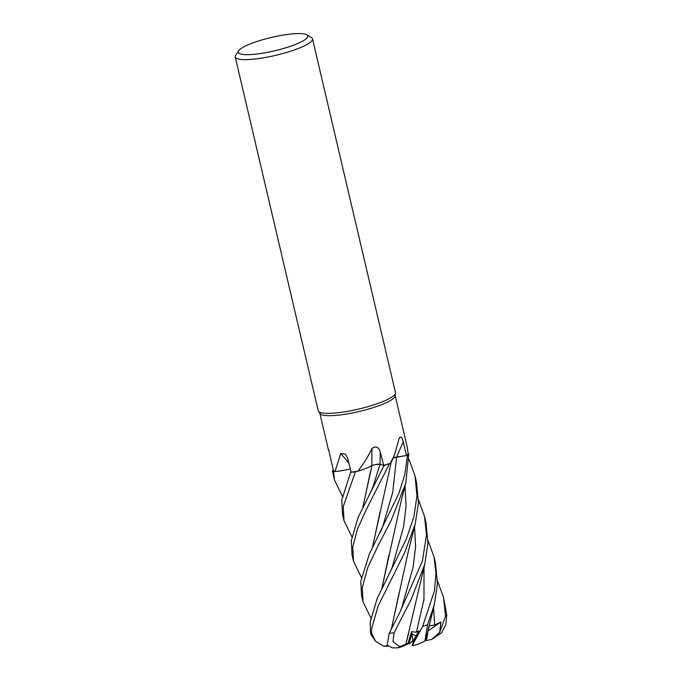 <?xml version="1.0" encoding="UTF-8"?>
<svg xmlns="http://www.w3.org/2000/svg" width="682" height="682" viewBox="0 0 682 682"><rect width="100%" height="100%" fill="white"/><g stroke="black" fill="none" stroke-linecap="round" stroke-linejoin="round"><path stroke-width="1.02" d="M408.808 453.982L408.774 453.973A39.633 7.63 166.8 0 1 407.393 455.363L396.592 457.136L407.444 455.363L404.878 474.178L398.902 493.274L369.26 554.261L360.795 581.269L361.537 595.412L363.02 601.746L362.278 587.577L367.794 567.415L378.519 544.841L391.298 520.102L405.747 483.197L408.808 453.982A39.675 7.638 166.8 0 1 407.444 455.363M394.477 455.056L391.57 461.791A27.851 5.362 166.8 0 1 390.368 463.24A38.686 7.451 166.8 0 1 389.593 463.504L389.004 463.913A39.633 7.63 166.8 0 1 383.983 465.508L358.101 517.45L351.281 540.707L352.023 554.858L353.506 561.184L352.764 547.024L357.359 529.266L366.353 509.497L389.593 463.504A38.686 7.451 166.8 0 1 383.693 465.388L380.215 451.816C378.638 446.898 375.893 445.772 371.971 448.424C368.237 456.446 363.515 464.05 357.811 471.219A38.686 7.451 166.8 0 1 356.959 471.347A38.686 7.451 166.8 0 1 351.136 472.072L347.692 458.432L345.518 454.195L340.702 453.521L335.024 471.594A38.686 7.451 166.8 0 1 334.743 471.484A38.686 7.451 166.8 0 1 333.379 470.503L332.424 470.742L334.478 480.051L333.541 471.577A39.633 7.63 166.8 0 1 332.466 470.725A39.633 7.63 166.8 0 0 333.541 471.577L334.751 471.484M384.546 465.678L380.019 464.289L384.546 465.678M362.892 507.033L371.963 465.687L367.393 467.809L369.832 466.701A27.851 5.362 166.8 0 1 357.811 471.219M355.45 471.774L355.527 471.748A39.633 7.63 166.8 0 1 350.633 472.336L341.767 500.136L342.517 514.313L343.992 520.613L343.259 506.47L355.45 471.774A39.675 7.638 166.8 0 1 350.616 472.353M350.36 468.969L345.041 470.06L350.36 468.969M306.772 34.816L311.418 37.57A39.684 7.638 166.8 0 1 312.509 38.857L395.475 392.593A39.684 7.638 166.8 0 1 395.5 393.147L395.142 395.961A38.686 7.451 166.8 0 1 364.512 410.172A38.686 7.451 166.8 0 1 322.774 415.074A38.686 7.451 166.8 0 1 320.011 413.582L318.434 411.22A39.684 7.638 166.8 0 1 318.213 410.709L235.247 56.973A39.684 7.638 166.8 0 1 235.657 55.344L238.589 50.809A35.711 6.871 166.8 0 1 268.64 38.107A35.711 6.871 166.8 0 1 305.007 34.143A35.711 6.871 166.8 0 1 306.772 34.816A35.711 6.871 166.8 0 1 284.027 48.328A35.711 6.871 166.8 0 1 240.968 54.108A35.711 6.871 166.8 0 1 238.589 50.809M390.368 463.24L394.469 455.056L399.26 437.912M398.996 438.594C400.624 435.849 402.03 436.957 403.241 441.91L406.532 455.499L393.267 457.835M408.066 453.871A38.686 7.451 166.8 0 1 406.532 455.499L407.393 455.363A39.633 7.63 166.8 0 0 408.774 453.973L408.066 453.871A38.686 7.451 166.8 0 0 408.194 453.658L407.111 446.539L395.185 395.679M395.5 393.147A39.684 7.638 166.8 0 1 364.086 407.717A39.684 7.638 166.8 0 1 321.273 412.746A39.684 7.638 166.8 0 1 318.434 411.22M312.509 38.857A39.684 7.638 166.8 0 1 282.467 53.622A39.684 7.638 166.8 0 1 238.299 59.01A39.684 7.638 166.8 0 1 235.247 56.973M405.227 645.121L409.038 643.365L411.902 633.851L416.054 635.922L412.678 643.791L413.403 640.526L412.925 640.526L411.902 633.851L409.038 643.365L409.984 643.348L405.227 645.121M437.512 580.945L443.556 597.568L445.508 616.23L439.677 632.359L431.783 639.392L426.097 640.568L426.497 638.497L425.883 639.426M393.275 457.81A5.328 1.023 166.8 0 1 396.609 457.059L406.532 455.499M371.971 448.424A670.355 20.588 92.3 0 1 371.826 465.636A5.328 1.023 166.8 0 1 380.113 464.203L383.693 465.388M371.826 465.636A27.851 5.362 166.8 0 1 369.832 466.701M384 465.508A39.675 7.638 166.8 0 0 388.979 463.939L389.013 463.913A39.633 7.63 166.8 0 1 383.983 465.508L380.036 464.229C377.998 463.965 375.236 464.442 371.741 465.678M348.86 463.044A670.355 495.686 113.9 0 0 340.702 453.521M349.516 469.105L350.343 468.918A27.851 5.362 166.8 0 1 349.516 469.105A27.851 5.362 166.8 0 1 335.024 471.594M351.136 472.063L350.633 472.336A39.633 7.63 166.8 0 0 355.527 471.748L356.959 471.347M328.741 450.043L333.379 470.503M428.006 540.383L434.042 557.015L436.003 573.502L434.443 590.885L422.635 626.366L412.107 645.692L416.054 635.922L413.403 640.526M412.925 640.526L409.984 643.348M370.309 621.831L370.326 632.001L371.042 634.627L375.467 641.191L371.511 632.819L371.792 628.131L378.152 605.931L404.588 552.829L415.27 523.725L418.424 502.796L416.497 482.208L415.014 475.917L416.958 495.712L413.965 516.487L406.361 538.942L377.155 598.489L370.309 621.831M408.978 459.259L415.014 475.917M431.783 639.392L441.604 632.743L445.823 624.652L446.753 614.883L443.556 597.568M418.492 499.821L424.528 516.47L426.497 534.773L422.456 560.919L399.541 612.982L389.175 633.382L387.214 645.138L392.482 647.9L398.407 647.772L399.524 646.715L393.002 641.498L394.068 632.768L411.093 599.657L424.784 564.27L427.946 543.145L426.011 522.77L424.528 516.47M425.918 639.085L424.937 641.02L427.554 624.789L434.298 604.806L437.46 583.835L435.525 563.341L434.042 557.015M372.398 547.595L391.153 462.464M389.013 463.913L389.601 463.504M361.375 577.398L353.506 561.184M372.525 547.348L380.062 511.773M393.233 457.92L396.592 457.076M342.355 496.283L334.478 480.051M405.858 644.302L399.524 646.715M414.588 641.054L418.944 630.91L416.387 632.223L411.57 631.66L408.024 643.382L405.841 644.311L424.784 564.27M405.841 644.311L408.629 633.288M388.893 554.96L382.031 587.893M381.903 588.14L401.34 500.256L405.747 483.197M370.88 617.952L363.02 601.746M391.536 628.437L399.106 592.786M387.478 645.513L383.804 646.212L375.467 641.191M391.417 628.693L408.22 551.815L415.27 523.725M439.677 632.359L440.964 621.958L434.69 625.062L428.859 625.999M428.253 628.582L426.983 638.088L425.977 638.974M375.731 464.595L380.036 464.229M363.012 506.777L370.522 471.305M351.869 536.836L343.992 520.613M408.024 643.382L409.038 643.365L402.687 646.357L398.407 647.772M388.118 646.221L383.804 646.212M440.964 621.958L427.989 630.884M412.107 645.692L418.33 644.158L424.937 641.02M333.472 471.586A39.675 7.638 166.8 0 1 332.424 470.742M418.944 630.91L416.054 635.922L411.902 633.842L411.57 631.66M396.609 457.059A670.005 494.689 86.8 0 1 403.241 441.91M380.113 464.203A670.005 20.579 92.3 0 0 380.215 451.816M371.511 632.819A39.684 7.638 166.8 0 1 370.326 632.001M446.753 614.883A39.684 7.638 166.8 0 1 445.508 616.23M394.068 632.768A39.684 7.638 166.8 0 1 389.175 633.382M427.554 624.789A39.684 7.638 166.8 0 1 422.635 626.366M380.513 531.909L382.67 526.802L392.755 492.233L396.592 457.136M416.387 632.223L423.965 599.495L424.051 567.126M390.027 572.445L392.184 567.339L403.574 526.751L406.063 506.172L405.023 486.002M399.541 612.982L401.689 607.892L413.087 567.305L415.577 546.725L414.537 526.564M434.69 625.062L433.564 607.671M373.156 486.257L380.019 464.289M328.596 450.649L319.849 413.352M434.298 604.806L425.858 639.588M373.165 486.257L370.991 491.372"/></g></svg>
